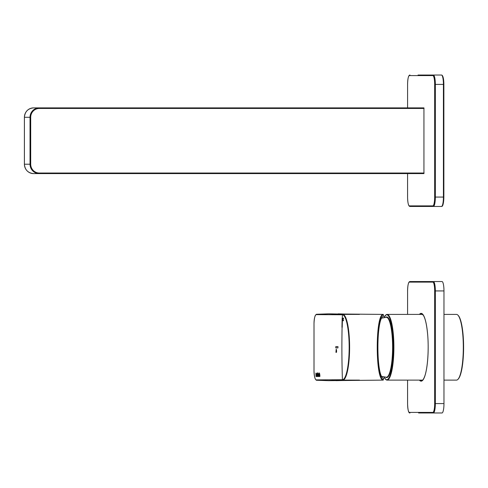 <?xml version="1.0" encoding="UTF-8"?>
<svg xmlns="http://www.w3.org/2000/svg" width="488" height="488" viewBox="0 0 488 488"><rect width="100%" height="100%" fill="white"/><g stroke="black" fill="none" stroke-linecap="round" stroke-linejoin="round"><path stroke-width="0.73" d="M418.6 412.97L442.018 412.97A9.388 1.952 -90 0 0 443.97 403.582L443.97 290.933A9.388 1.952 -90 0 0 442.018 281.546L409.969 281.546A9.388 1.952 -90 0 0 409.292 282.131M342.301 323.751L342.448 318.158A991.683 970.016 -90 0 0 342.222 327.326L341.948 327.326A991.683 970.016 90 0 1 342.167 318.158L342.576 318.158M316.102 379.89A0.378 0.366 94 0 0 316.438 380.25C314.955 379.304 314.138 376.254 314.004 371.1L314.004 323.416C314.107 318.371 314.919 315.321 316.444 314.266A0.378 0.366 86 0 1 316.468 314.266L328.735 313.839L342.777 314.4A0.378 0.366 94.6 0 0 342.411 314.76L316.102 314.626C314.974 315.193 314.272 318.121 314.01 323.416L314.01 371.1C314.278 376.394 314.974 379.329 316.102 379.89L342.521 379.743A32.495 6.753 90 0 0 349.164 347.261A32.495 6.753 90 0 0 342.521 314.772L342.411 314.76A991.683 970.016 90 0 0 342.308 318.158M316.303 373.662L316.474 374.894A991.683 970.016 -90 0 0 316.517 376.468L316.389 376.468A991.683 970.016 90 0 1 316.346 374.912L316.224 374.168L316.078 374.863A991.683 970.016 -90 0 0 316.12 376.468L315.901 373.052A991.683 970.016 90 0 0 315.998 376.468L316.12 376.468M316.053 373.979L315.901 373.052M317.371 375.705A991.683 970.016 -90 0 1 317.328 374.211L317.493 374.211A991.683 970.016 -90 0 1 317.475 373.716L317.316 373.716A991.683 970.016 -90 0 1 317.298 372.893L317.176 373.052A991.683 970.016 90 0 0 317.194 373.716L317.102 373.716A991.683 970.016 90 0 0 317.115 374.211L317.206 374.211A991.683 970.016 90 0 0 317.249 375.797L317.413 376.529L317.371 375.705M319.091 375.705A991.683 970.016 -90 0 1 319.048 374.211L319.213 374.211A991.683 970.016 -90 0 1 319.201 373.716L319.036 373.716A991.683 970.016 -90 0 1 319.018 372.893L318.896 373.052A991.683 970.016 90 0 0 318.914 373.716L318.823 373.716A991.683 970.016 90 0 0 318.835 374.211L318.926 374.211A991.683 970.016 90 0 0 318.969 375.797L319.134 376.529L319.091 375.705M319.463 374.863L319.603 374.168L319.725 374.912A991.683 970.016 90 0 0 319.774 376.468L319.896 376.468A991.683 970.016 -90 0 1 319.853 374.894L319.286 373.052A991.683 970.016 90 0 0 319.378 376.468L319.506 376.468A991.683 970.016 -90 0 1 319.463 374.863M318.749 373.735A991.683 970.016 90 0 0 318.823 376.468L318.713 376.468A991.683 970.016 -90 0 1 318.707 376.266L318.207 375.095L318.64 373.918A991.683 970.016 -90 0 1 318.634 373.729L318.749 373.735M317.78 376.468L317.78 376.468A991.683 970.016 -90 0 1 317.767 376.211L318.158 375.138L317.981 373.765L317.706 373.979A991.683 970.016 -90 0 1 317.682 372.893L317.56 373.045A991.683 970.016 90 0 0 317.651 376.468L317.56 373.045M316.877 376.529L316.797 373.662L316.877 376.529M336.598 350.945L336.201 349.219L335.933 352.354L336.201 349.792L336.494 352.36L336.598 350.945M337.958 347.913L337.958 346.602L335.811 346.602L335.811 347.913L337.958 347.913L335.994 347.913L335.994 346.602L337.958 346.602M343.442 320.756A991.61 937.369 -142 0 1 343.424 320.116L343.095 320.116A991.677 970.004 -90 0 1 343.131 318.774L343.497 318.774A991.604 937.363 -142 0 1 343.479 318.133L342.722 318.133A991.683 970.01 90 0 0 342.704 318.774L343.034 318.774A991.677 970.01 90 0 0 342.997 320.116L342.668 320.116A991.683 970.01 90 0 0 342.649 320.756L343.442 320.756L342.85 320.756L342.85 320.116M342.777 314.4L359.497 314.406L328.735 313.839M383.373 379.682L383.415 379.701A0.378 0.366 103.9 0 1 383.056 380.073L383.056 380.073C375.303 379.792 375.303 314.723 383.056 314.443L383.001 314.455M342.521 314.772A0.378 0.366 94.6 0 1 342.893 314.406A32.855 6.832 90 0 1 349.609 347.261A32.855 6.832 90 0 1 342.893 380.109L328.735 380.677L383.202 380.115L383.574 378.261M383.574 316.255L383.202 314.406L344.748 314.052A0.378 0.366 -87.2 0 1 344.766 314.052M328.735 380.677L316.468 380.25A0.378 0.366 94 0 1 316.438 380.25L328.674 380.677M383.373 314.833L383.415 314.815C375.571 315.095 375.571 379.42 383.415 379.701L383.373 378.548M383.415 378.17C376.071 377.291 376.071 317.23 383.415 316.346L383.373 315.968M344.766 380.463A0.378 0.366 87.2 0 1 344.748 380.463A0.378 0.366 87.2 0 0 344.748 380.463L359.497 380.109L342.893 380.109A0.378 0.366 -94.6 0 1 342.521 379.743M319.506 376.468L319.286 373.052M319.689 373.662L319.439 373.979M319.896 376.468L319.689 374.168M319.152 376.529L318.926 374.211M318.914 374.211L318.896 373.052M318.554 373.662L318.554 376.529M318.469 374.174L318.524 376.016M317.962 376.529L317.767 376.211M317.914 376.028L317.944 374.156L317.755 375.668A991.683 970.016 -90 0 1 317.719 374.51L317.859 374.156M317.432 376.529L317.176 373.052M316.895 376.529L316.895 373.662M316.865 376.016L316.81 374.174M316.517 376.468L316.303 374.168M342.85 318.774L342.85 318.133L343.479 318.133M336.525 349.939L336.201 349.792M336.061 349.951L336.293 349.262M33.593 173.594C28.011 173.039 24.943 169.909 24.4 164.212L30.03 164.212L30.03 117.272L24.412 117.272L24.412 164.212A9.388 9.181 90 0 0 33.593 173.594L423.938 173.594L423.938 107.885L33.593 107.885L418.32 107.885M424.054 108.452L39.333 108.452A8.827 8.632 -90 0 0 30.701 117.272L30.701 164.212A8.827 8.632 -90 0 0 39.333 173.033L39.217 173.594L418.32 173.594M409.292 205.869A9.388 1.952 -90 0 0 409.969 206.454L433.393 206.454A9.388 1.952 -90 0 0 435.345 197.067L435.345 84.418A9.388 1.952 -90 0 0 433.393 75.03L441.469 75.03C442.909 75.115 443.708 78.245 443.866 84.418A8.827 1.836 -90 0 0 442.146 75.616M418.051 206.454L409.969 206.454C408.529 206.369 407.73 203.24 407.571 197.067L407.571 173.594L407.584 197.067A8.827 1.836 -90 0 0 409.42 205.887L432.838 205.887A8.827 1.836 -90 0 0 434.674 197.067L434.674 84.418A8.827 1.836 -90 0 0 432.838 75.597A0.561 0.549 -90 0 1 433.393 75.03L418.051 75.03M432.838 205.887A0.561 0.549 -90 0 0 433.393 206.454L441.469 206.454A9.388 1.952 -90 0 0 443.421 197.067L443.421 84.418A9.388 1.952 -90 0 0 441.469 75.03M443.97 380.115L456.481 380.115A32.855 6.832 -90 0 0 457.933 379.365L458.281 378.993A32.476 6.753 -90 0 0 463.6 347.261A32.476 6.753 -90 0 0 458.281 315.522L457.933 315.156A32.855 6.832 -90 0 0 456.481 314.406L443.97 314.406M457.933 379.365A32.855 6.832 -90 0 0 463.313 347.261A32.855 6.832 -90 0 0 457.933 315.156M420.522 380.115A33.324 6.93 -90 0 0 421.681 380.585C422.626 380.646 423.669 379.121 424.816 376.004C427.958 366.885 428.928 347.212 427.579 333.816C426.683 324.514 425.261 318.322 423.316 315.23L421.681 313.936A33.324 6.93 -90 0 0 420.522 314.406M443.97 290.933L435.345 290.933A9.388 1.952 -90 0 0 433.393 281.546A0.561 0.549 90 0 0 432.838 282.113L409.42 282.113A8.827 1.836 -90 0 0 407.584 290.933L407.584 314.406L407.584 290.933C407.73 284.76 408.529 281.631 409.969 281.546A0.561 0.549 -90 0 0 409.42 282.113M443.97 403.582L435.345 403.582L435.345 290.933L434.674 290.933A8.827 1.836 -90 0 0 432.838 282.113M419.405 380.115A33.886 7.046 -90 0 0 428.177 347.261A33.886 7.046 -90 0 0 419.405 314.406M409.292 412.384A9.388 1.952 -90 0 0 409.969 412.97C409.17 413.086 407.901 412.464 407.571 403.582L407.571 380.115L407.584 403.582A8.827 1.836 -90 0 0 409.42 412.403L432.838 412.403A8.827 1.836 -90 0 0 434.674 403.582L434.674 290.933M432.838 412.403A0.561 0.549 -90 0 0 433.393 412.97A9.388 1.952 -90 0 0 435.345 403.582L434.674 403.582M409.42 412.403A0.561 0.549 90 0 0 409.969 412.97M342.082 327.326A991.683 970.016 90 0 0 341.887 347.261A991.683 970.016 90 0 0 342.411 379.755A0.378 0.366 85.4 0 0 342.777 380.115M328.674 313.839L316.444 314.266A0.378 0.366 86 0 0 316.102 314.626M383.056 314.443A0.378 0.366 76.1 0 1 383.415 314.815L383.415 316.346M39.333 173.033L424.054 173.033M39.217 173.594A9.388 9.181 -90 0 1 30.03 164.212L30.701 164.212M33.593 107.885A9.388 9.181 90 0 0 24.412 117.272L24.412 117.272C24.943 111.575 28.011 108.446 33.593 107.885M30.701 117.272L30.03 117.272A9.388 9.181 -90 0 1 39.217 107.885L39.333 108.452M434.674 197.067L443.866 197.067L443.866 84.418L434.674 84.418M432.838 75.597L409.42 75.597A8.827 1.836 -90 0 0 407.584 84.418L407.584 107.885L407.584 84.418C407.73 78.245 408.529 75.115 409.969 75.03A9.388 1.952 -90 0 0 409.292 75.616M442.146 205.869A8.827 1.836 -90 0 0 443.854 197.067L443.866 84.418M409.969 206.454A0.561 0.549 -90 0 1 409.42 205.887M409.42 75.597A0.561 0.549 -90 0 1 409.969 75.03M381.744 318.127L386.221 317.304A29.963 6.228 90 0 1 392.602 347.261A29.963 6.228 90 0 1 386.221 377.218L381.744 376.388M383.922 376.87A32.476 6.753 -90 0 0 393.45 347.261A32.476 6.753 -90 0 0 383.922 317.645M385.605 377.139A30.341 6.307 -90 0 0 393.005 347.261A30.341 6.307 -90 0 0 385.605 317.377M422.639 380.115L387.063 380.115A32.855 6.832 -90 0 0 393.895 347.261A32.855 6.832 -90 0 0 387.063 314.406L386.209 314.614L383.873 317.657M344.748 314.052L338.19 313.851M344.748 380.463L336.122 380.677M24.4 164.212L24.4 117.272M443.866 197.067C443.537 205.948 442.268 206.57 441.469 206.454M422.639 314.406L387.063 314.406M383.873 376.864L386.203 379.902L387.063 380.115"/></g></svg>

